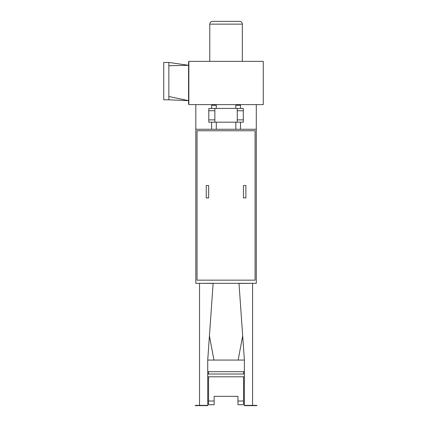 <?xml version="1.0" encoding="UTF-8"?>
<svg xmlns="http://www.w3.org/2000/svg" width="427" height="427" viewBox="0 0 427 427"><rect width="100%" height="100%" fill="white"/><g stroke="black" fill="none" stroke-linecap="round" stroke-linejoin="round"><path stroke-width="0.64" d="M244.383 374.02L207.73 374.02M244.383 376.811L243.55 376.811L243.55 401.001L237.967 401.001L237.967 404.721L243.55 404.721L243.55 401.001M207.73 376.811L208.568 376.811L208.568 404.721L214.151 404.721L214.151 401.001L208.568 401.001M208.568 371.693L208.568 374.02M237.967 401.001L237.967 396.347L214.151 396.347L214.151 401.001M243.55 371.693L243.55 374.02M244.383 371.693L207.73 371.693M207.501 405.65L195.219 405.65L195.219 405.372L207.501 405.372L207.73 405.65L207.73 360.068L244.383 360.068L242.691 335.926L238.154 360.068M252.57 405.372L252.57 283.32L238.997 283.421L244.383 360.068L244.383 405.65L244.618 405.372L256.899 405.372L256.899 405.65L254.572 405.65L254.572 405.372M199.548 405.372L199.548 283.32L213.121 283.421L207.73 360.068L209.427 335.926L213.964 360.068M214.85 122.191L214.85 108.426L237.268 108.426L237.268 122.191L208.803 122.191L208.803 110.748L214.85 110.748M237.268 122.191L243.315 122.191L243.315 108.426L237.268 108.426M211.637 122.191L211.637 129.264M216.292 108.426L216.292 105.261L211.637 105.261L211.637 108.426M235.827 122.191L235.827 129.264M240.476 108.426L240.476 105.261L235.827 105.261L235.827 108.426M214.85 108.426L208.803 108.426L208.803 110.748M188.846 61.862L188.569 61.862L188.569 104.097L188.846 104.097L188.846 61.355L263.272 61.355L263.272 104.61L188.846 104.61L188.846 104.097M209.78 24.142L242.339 24.142C242.173 22.444 241.244 21.515 239.547 21.35L212.571 21.35C210.874 21.515 209.945 22.444 209.78 24.142L209.78 61.355M206.246 185.548L206.246 197.92L208.664 197.92L208.664 185.548L206.246 185.548M243.454 185.548L243.454 197.92L245.872 197.92L245.872 185.548L243.454 185.548M197.034 130.753L197.034 280.155L255.084 280.155L255.084 130.753L197.034 130.753M244.618 405.65L246.945 405.65L246.945 405.372M246.945 405.65L254.572 405.65M205.173 405.65L205.173 405.372M197.546 405.65L197.546 405.372M256.291 104.61L256.291 129.264L195.822 129.264L195.822 104.61M195.822 129.264L195.822 283.32L256.291 283.32L256.291 129.264M188.569 65.304L168.846 65.747L168.846 62.449L188.569 65.304M168.846 96.491L168.846 99.79L188.569 100.655L168.846 96.491L168.846 65.747M168.846 99.79L163.728 99.79L163.728 62.449L168.846 62.449M243.315 119.87L237.268 119.87M237.268 110.748L243.315 110.748M214.85 119.87L208.803 119.87M208.568 376.811L243.55 376.811M208.568 404.721L214.151 404.721M237.967 404.721L243.55 404.721M216.292 129.264L216.292 122.191M240.476 129.264L240.476 122.191M242.339 61.355L242.339 24.142"/></g></svg>
